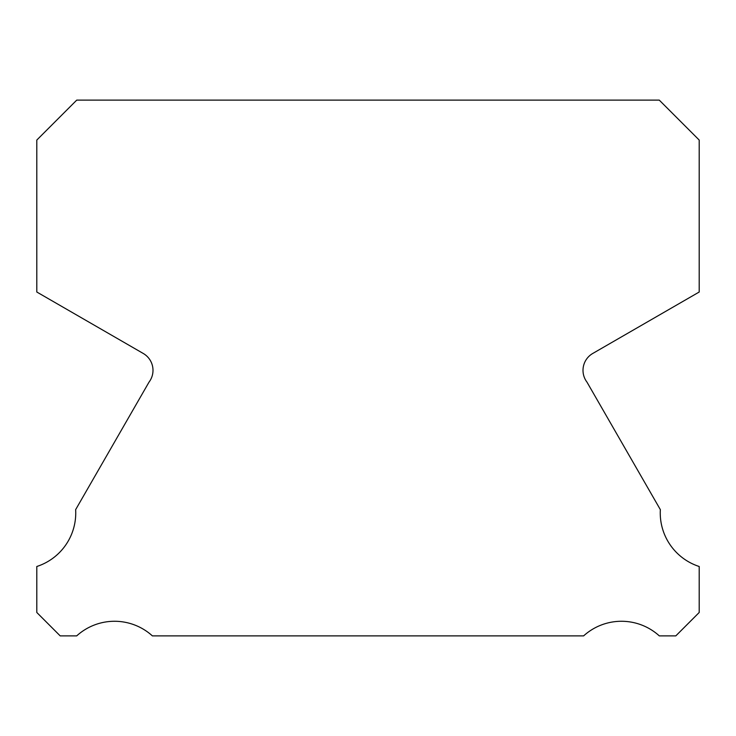 <?xml version="1.0" encoding="UTF-8"?>
<svg xmlns="http://www.w3.org/2000/svg" width="736" height="736" viewBox="0 0 736 736"><rect width="100%" height="100%" fill="white"/><g stroke="black" fill="none" stroke-linecap="round" stroke-linejoin="round"><path stroke-width="1.1" d="M699.2 566.499A56.286 56.286 0 0 1 660.348 509.634L586.978 382.131A19.486 19.486 0 0 1 592.83 353.418L699.2 292.017L699.2 140.061L659.263 100.114L76.737 100.114L36.8 140.061L36.8 292.017L143.17 353.418A19.486 19.486 0 0 1 149.022 382.131L75.652 509.634A56.286 56.286 0 0 1 36.8 566.499L36.8 612.481L60.196 635.886L76.691 635.886A56.304 56.304 0 0 1 152.38 635.886L583.62 635.886A56.304 56.304 0 0 1 659.309 635.886L675.804 635.886L699.2 612.481L699.2 566.499"/></g></svg>
